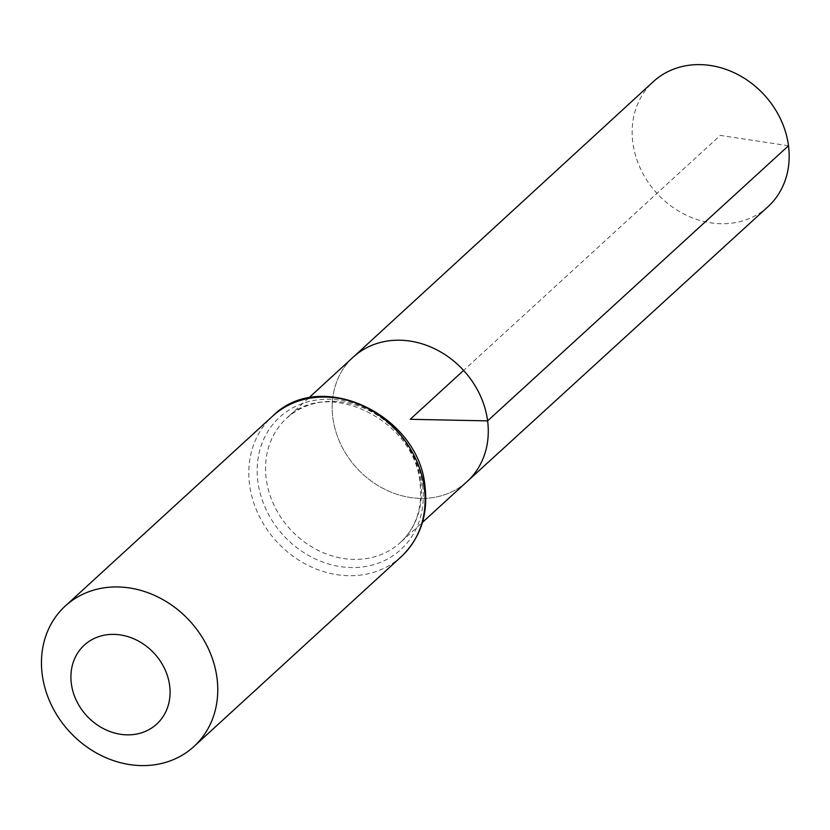 <?xml version="1.0" encoding="UTF-8"?>
<svg xmlns="http://www.w3.org/2000/svg" width="830" height="830" viewBox="0 0 830 830"><rect width="100%" height="100%" fill="white"/><g stroke="black" fill="none" stroke-linecap="round" stroke-linejoin="round"><path stroke-width="0.62" stroke-dasharray="4.15 3.11" d="M467.124 481.545A84.338 72.366 47.5 0 1 356.858 468.172A84.338 72.366 47.5 0 1 353.217 357.149A84.338 72.366 47.5 0 0 356.858 468.172A84.338 72.366 47.5 0 0 467.124 481.545M767.906 206.794A84.836 72.791 47.5 0 1 686.649 215.375A84.836 72.791 47.5 0 1 632.834 142.594A84.836 72.791 47.5 0 1 653.324 81.662M788.5 145.758L720.253 135.404L463.596 370.429M420.769 481.981A84.224 72.272 47.5 0 1 400.319 542.581A84.224 72.272 47.5 0 1 290.189 529.218A84.224 72.272 47.5 0 1 286.558 418.341A84.224 72.272 47.5 0 1 367.275 409.688A84.224 72.272 47.5 0 1 420.769 481.981M401.274 556.65A95.253 81.734 47.5 0 1 276.67 541.596A95.253 81.734 47.5 0 1 272.624 416.152M422.553 485.083A89.744 77.003 47.5 0 1 308.521 555.446A89.744 77.003 47.5 0 1 289.587 409.688A89.744 77.003 47.5 0 1 422.553 485.083M308.636 398.068L286.558 418.341C325.225 376.976 415.031 418.839 420.063 483.392C422.667 507.898 416.079 527.631 400.319 542.581L422.449 522.361"/><path stroke-width="1.25" d="M308.636 398.068L353.217 357.149A84.338 72.366 47.5 0 1 434.038 348.486A84.338 72.366 47.5 0 1 487.604 420.872A84.338 72.366 47.5 0 1 467.124 481.545L767.906 206.794A84.836 72.791 47.5 0 0 788.5 145.758A84.836 72.791 47.5 0 0 734.612 72.947A84.836 72.791 47.5 0 0 653.324 81.662L353.217 357.149A84.338 72.366 47.5 0 1 434.038 348.486A84.338 72.366 47.5 0 1 487.604 420.872A84.338 72.366 47.5 0 1 467.124 481.545L422.449 522.361M169.652 685.611A53.577 45.972 47.5 0 1 101.571 727.62A53.577 45.972 47.5 0 1 90.263 640.604A53.577 45.972 47.5 0 1 169.652 685.611M217.004 678.048A95.253 81.734 47.5 0 1 193.94 746.512A95.253 81.734 47.5 0 1 69.336 731.469A95.253 81.734 47.5 0 1 65.28 606.025A95.253 81.734 47.5 0 1 156.538 596.314A95.253 81.734 47.5 0 1 217.004 678.048M463.596 370.429L410.228 419.295L487.604 420.872L788.5 145.758M424.338 488.185A95.253 81.734 47.5 0 1 401.274 556.65C420.26 538.307 428.187 515.015 425.043 486.774C419.223 414.699 320.307 367.752 272.624 416.152A95.253 81.734 47.5 0 1 363.882 406.441A95.253 81.734 47.5 0 1 424.338 488.185M193.94 746.512L401.274 556.65M65.28 606.025L272.624 416.152"/></g></svg>
